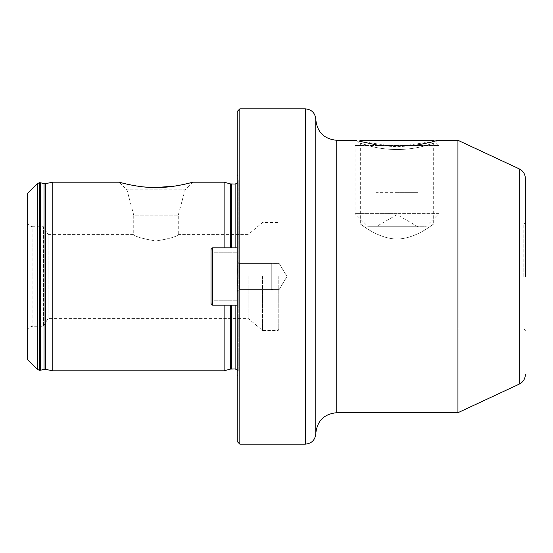 <?xml version="1.0" encoding="UTF-8"?>
<svg xmlns="http://www.w3.org/2000/svg" width="553" height="553" viewBox="0 0 553 553"><rect width="100%" height="100%" fill="white"/><g stroke="black" fill="none" stroke-linecap="round" stroke-linejoin="round"><path stroke-width="0.41" stroke-dasharray="2.77 2.07" d="M396.999 149.566C387.487 149.428 378.846 148.349 371.077 146.345L360.321 143.199L371.056 146.345C378.826 148.349 387.473 149.421 396.999 149.566C387.487 149.428 378.846 148.349 371.077 146.345L360.321 143.199L371.056 146.345C378.826 148.349 387.473 149.421 396.999 149.566C406.51 149.421 415.158 148.349 422.921 146.345L433.67 143.199L422.927 146.345C415.158 148.349 406.51 149.421 396.999 149.566C406.51 149.421 415.158 148.349 422.921 146.345L433.67 143.199L422.927 146.345C415.158 148.349 406.51 149.421 396.999 149.566M359.402 141.209L396.999 146.794L379.282 145.529M315.791 119.33L315.791 433.67M396.999 239.09C376.717 238.488 360.563 223.46 360.321 224.11C360.501 223.412 376.717 238.495 396.999 239.09C376.717 238.488 360.563 223.46 360.321 224.11C360.501 223.412 376.717 238.495 396.999 239.09C417.308 238.481 433.428 223.453 433.67 224.11C433.448 223.433 417.308 238.488 396.999 239.09C417.308 238.481 433.428 223.453 433.67 224.11C433.448 223.433 417.308 238.488 396.999 239.09M279.12 276.5L279.12 328.89L279.12 276.5M239.829 108.851L239.829 444.149M237.209 288.576L237.209 276.5L237.209 292.219L237.99 276.5L237.209 288.576L237.209 379.787L237.209 288.576M278.214 276.5L278.214 330.459L278.214 276.5M262.495 276.5L262.495 330.459L262.495 276.5M248.138 276.5L248.138 318.41L248.138 276.5M457.939 140.289L457.939 412.711M525.35 178.398L525.35 276.5M356.284 140.289L360.321 143.199L360.321 224.11L279.12 224.11L278.214 222.541L262.495 222.541L248.138 234.59L178.266 234.59C176.946 236.587 169.536 238.716 156.036 240.99C142.48 238.723 135.05 236.587 133.736 234.59C135.063 236.587 142.474 238.723 155.981 240.99C169.55 238.716 176.981 236.58 178.266 234.59L178.266 215.145L133.736 215.145L126.955 189.817L119.33 182.2L128.904 184.571M27.65 193.197L27.65 221.49C27.961 224.67 29.71 226.419 32.89 226.73L32.89 276.5L32.89 226.73L43.369 226.73L43.369 326.27L43.369 226.73L48.09 234.59L48.09 318.41L48.09 234.59L133.736 234.59L133.736 215.145L178.266 215.145L185.055 189.817L126.955 189.817L185.055 189.817L192.679 182.2L175.377 186.008M131.061 185.02L143.234 186.879M149.31 187.363L155.842 187.55M27.65 221.49L27.65 359.803M237.209 111.471L237.209 276.5L237.209 260.781L237.99 276.5L237.209 264.424L237.209 173.213L237.209 441.529M224.11 182.2L224.11 247.82M52.798 182.2L52.798 370.8M414.709 145.529L396.999 146.794L434.596 141.215L438.909 145.529L396.999 145.529L438.909 145.529L438.909 213.631L396.999 213.631L438.909 213.631L425.81 226.73L376.04 226.73L425.81 226.73M224.11 305.18L224.11 370.8M433.67 140.289L360.321 140.289M417.95 140.289L376.04 140.289L417.95 140.289L417.95 192.679L396.999 192.679L396.999 140.289L396.999 192.679L376.04 192.679L376.04 140.289L376.04 192.679L417.95 192.679L417.95 140.289M396.999 145.529L355.081 145.529L396.999 145.529M396.999 213.631L355.081 213.631L396.999 213.631M396.999 226.73L368.18 226.73L396.999 226.73M211.011 249.389L211.011 303.611L212.587 305.18L212.587 247.82L212.587 305.18L212.587 247.82L211.011 249.389L211.011 303.611L211.011 249.389M237.209 305.18L237.209 247.82L237.209 305.18L237.209 247.82L237.209 305.18L212.587 305.18M239.304 289.599L271.26 289.599L271.26 263.401L271.26 289.599L271.26 263.401L271.26 289.599L273.88 288.894L273.88 264.106L273.88 288.894L273.88 264.106L271.26 263.401L239.304 263.401A2.094 2.094 0 0 1 237.209 261.306L237.209 291.694L237.209 261.306A2.094 2.094 0 0 0 239.304 263.401L271.26 263.401L273.88 264.106L273.88 288.894L271.26 289.599L239.304 289.599A2.094 2.094 0 0 0 237.209 291.694A2.094 2.094 0 0 1 239.304 289.599L239.304 263.401L239.304 289.599M237.209 247.82L212.587 247.82M44.033 183.568L44.033 369.432M336.749 412.711L336.749 140.289M519.302 168.9L519.302 384.1M523.781 276.5L523.781 224.11L523.781 276.5M37.21 183.644L37.21 369.356M32.89 276.5L32.89 326.27L32.89 276.5M305.311 108.851L305.311 444.149M237.209 369.77L238.253 372.114L238.225 180.451L238.253 372.114L237.209 379.787M235.115 305.18L235.115 368.969M235.115 184.031L235.115 247.82M231.368 184.031L231.368 247.82M231.368 305.18L231.368 368.969M230.553 305.18L230.553 369.072M230.553 183.928L230.553 247.82M45.747 183.589L45.747 369.411M40.563 182.794L40.563 370.206M39.878 182.725L39.878 370.275M39.429 182.725L39.429 370.275M212.587 249.057L211.011 250.557L212.587 249.057L237.209 249.057L212.587 249.057M237.209 303.943L212.587 303.943L211.011 302.443L212.587 303.943L237.209 303.943M237.209 252.237L212.587 252.237L211.011 251.829L212.587 252.237L237.209 252.237M237.209 300.763L212.587 300.763L211.011 301.171L212.587 300.763L237.209 300.763M286.986 276.5L279.12 289.599L239.829 289.599L237.209 292.219L239.829 289.599L279.12 289.599L286.986 276.5L279.12 263.401L239.829 263.401L237.209 260.781L239.829 263.401L279.12 263.401L286.986 276.5M525.35 330.459L523.781 328.89L279.12 328.89L278.214 330.459L262.495 330.459L248.138 318.41L48.09 318.41L43.369 326.27L32.89 326.27C29.71 326.581 27.961 328.33 27.65 331.51M437.706 140.289L433.67 143.199L433.67 224.11L523.781 224.11L525.35 222.541M237.209 173.213L238.253 180.886L238.253 276.5L238.253 180.886L237.209 183.23M417.95 226.73L396.999 214.633L376.04 226.73M359.395 141.215L355.081 145.529L355.081 213.631L368.18 226.73"/><path stroke-width="0.83" d="M379.282 145.529L359.402 141.209M356.284 140.289L336.749 140.289L336.749 412.711C324.023 413.955 317.035 420.937 315.791 433.67L315.791 119.33C315.169 112.964 311.678 109.473 305.311 108.851L239.829 108.851L237.209 111.471L237.209 441.529L239.829 444.149L239.829 108.851M457.939 140.289L519.302 168.9L519.302 384.1L457.939 412.711L457.939 140.289L437.706 140.289L431.395 142.114L414.709 145.529M525.35 276.5L525.35 178.398C525.17 174.057 523.152 170.891 519.302 168.9M128.904 184.571L131.061 185.02M143.234 186.879L149.31 187.363M155.842 187.55L175.377 186.008M37.21 369.356L27.65 359.803L27.65 193.197L37.21 183.644L37.21 369.356L39.429 370.275L39.429 182.725L37.21 183.644M224.11 247.82L224.11 182.2L192.679 182.2C192.562 182.262 173.559 187.854 155.967 187.55C138.312 187.833 119.489 182.262 119.33 182.2L52.798 182.2L52.798 370.8L45.747 369.411L45.747 183.589L52.798 182.2M359.395 141.215L360.321 140.289L433.67 140.289L434.596 141.215L437.706 140.289M235.115 305.18L235.115 368.969L230.553 369.072L224.11 370.8L224.11 305.18M211.011 303.611L211.011 249.389L212.587 247.82L212.587 305.18L211.011 303.611M237.209 247.82L212.587 247.82M237.209 305.18L212.587 305.18M45.747 369.411L44.033 369.432L44.033 183.568L45.747 183.589M239.829 444.149L305.311 444.149L305.311 108.851M235.115 247.82L235.115 184.031L230.553 183.928L224.11 182.2M231.368 247.82L231.368 184.031M231.368 368.969L231.368 305.18M230.553 369.072L230.553 305.18M230.553 247.82L230.553 183.928M44.033 369.432L40.563 370.206L40.563 182.794L39.429 182.725M40.563 370.206L39.878 370.275L39.878 182.725M235.115 368.969L237.209 369.77M44.033 183.568L40.563 182.794M457.939 412.711L336.749 412.711M39.878 370.275L39.429 370.275M224.11 370.8L52.798 370.8M235.115 184.031L237.209 183.23M305.311 444.149C311.678 443.527 315.169 440.036 315.791 433.67M519.302 384.1C523.152 382.109 525.17 378.943 525.35 374.602M336.749 140.289C324.023 139.045 317.035 132.063 315.791 119.33"/></g></svg>
